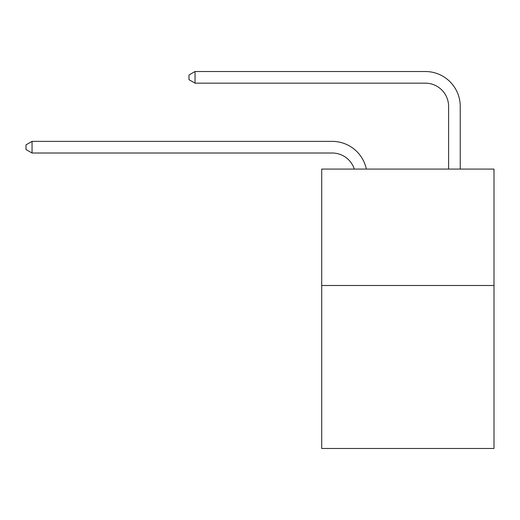 <?xml version="1.0" encoding="UTF-8"?>
<svg xmlns="http://www.w3.org/2000/svg" width="520" height="520" viewBox="0 0 520 520"><rect width="100%" height="100%" fill="white"/><g stroke="black" fill="none" stroke-linecap="round" stroke-linejoin="round"><path stroke-width="0.78" d="M494 285.493L494 448.481L321.704 448.481L321.704 169.078L494 169.078L494 285.493L321.704 285.493M332.176 153.01A23.283 23.283 -26.5 0 1 354.315 169.078A23.283 23.283 -54.5 0 0 332.176 153.01L32.052 153.01L26 149.519L26 144.865L32.052 141.369L332.176 141.369A34.925 34.925 153.5 0 1 366.353 169.078M448.598 169.078L448.598 106.444A23.283 23.283 107.3 0 0 425.315 83.161L195.039 83.161L188.988 79.671L188.988 75.01L195.039 71.52L425.315 71.52A34.925 34.925 35 0 1 460.239 106.444L460.239 169.078M448.598 106.444A23.283 23.283 -145 0 0 425.315 83.161A23.283 23.283 -145 0 1 448.598 106.444A23.283 23.283 -145 0 0 425.315 83.161A23.283 23.283 -145 0 1 448.598 106.444A23.283 23.283 -145 0 0 425.315 83.161A23.283 23.283 -145 0 1 448.598 106.444A23.283 23.283 -145 0 0 425.315 83.161A23.283 23.283 -145 0 1 448.598 106.444A23.283 23.283 -145 0 0 425.315 83.161A23.283 23.283 -145 0 1 448.598 106.444A23.283 23.283 -145 0 0 425.315 83.161A23.283 23.283 -145 0 1 448.598 106.444A23.283 23.283 -145 0 0 425.315 83.161A23.283 23.283 -145 0 1 448.598 106.444A23.283 23.283 -145 0 0 425.315 83.161A23.283 23.283 -145 0 1 448.598 106.444A23.283 23.283 -145 0 0 425.315 83.161A23.283 23.283 -145 0 1 448.598 106.444A23.283 23.283 -145 0 0 425.315 83.161A23.283 23.283 -145 0 1 448.598 106.444A23.283 23.283 -145 0 0 425.315 83.161A23.283 23.283 -145 0 1 448.598 106.444A23.283 23.283 -145 0 0 425.315 83.161A23.283 23.283 -145 0 1 448.598 106.444A23.283 23.283 -145 0 0 425.315 83.161A23.283 23.283 -145 0 1 448.598 106.444A23.283 23.283 -145 0 0 425.315 83.161A23.283 23.283 -145 0 1 448.598 106.444A23.283 23.283 -145 0 0 425.315 83.161A23.283 23.283 -145 0 1 448.598 106.444A23.283 23.283 -145 0 0 425.315 83.161A23.283 23.283 -145 0 1 448.598 106.444A23.283 23.283 -145 0 0 425.315 83.161A23.283 23.283 -145 0 1 448.598 106.444A23.283 23.283 -145 0 0 425.315 83.161A23.283 23.283 -145 0 1 448.598 106.444A23.283 23.283 -145 0 0 425.315 83.161A23.283 23.283 -145 0 1 448.598 106.444A23.283 23.283 -145 0 0 425.315 83.161A23.283 23.283 -145 0 1 448.598 106.444A23.283 23.283 -145 0 0 425.315 83.161A23.283 23.283 -145 0 1 448.598 106.444A23.283 23.283 -145 0 0 425.315 83.161A23.283 23.283 -145 0 1 448.598 106.444A23.283 23.283 -145 0 0 425.315 83.161A23.283 23.283 -145 0 1 448.598 106.444A23.283 23.283 -145 0 0 425.315 83.161A23.283 23.283 -145 0 1 448.598 106.444A23.283 23.283 -145 0 0 425.315 83.161A23.283 23.283 -145 0 1 448.598 106.444A23.283 23.283 -145 0 0 425.315 83.161A23.283 23.283 -145 0 1 448.598 106.444A23.283 23.283 -145 0 0 425.315 83.161A23.283 23.283 -145 0 1 448.598 106.444A23.283 23.283 -145 0 0 425.315 83.161A23.283 23.283 -145 0 1 448.598 106.444A23.283 23.283 -145 0 0 425.315 83.161A23.283 23.283 -145 0 1 448.598 106.444A23.283 23.283 -145 0 0 425.315 83.161A23.283 23.283 -145 0 1 448.598 106.444A23.283 23.283 -145 0 0 425.315 83.161A23.283 23.283 -145 0 1 448.598 106.444A23.283 23.283 -145 0 0 425.315 83.161A23.283 23.283 -145 0 1 448.598 106.444A23.283 23.283 -145 0 0 425.315 83.161A23.283 23.283 -145 0 1 448.598 106.444A23.283 23.283 -145 0 0 425.315 83.161A23.283 23.283 -145 0 1 448.598 106.444M32.052 141.369L32.052 153.01M195.039 71.52L195.039 83.161"/></g></svg>
